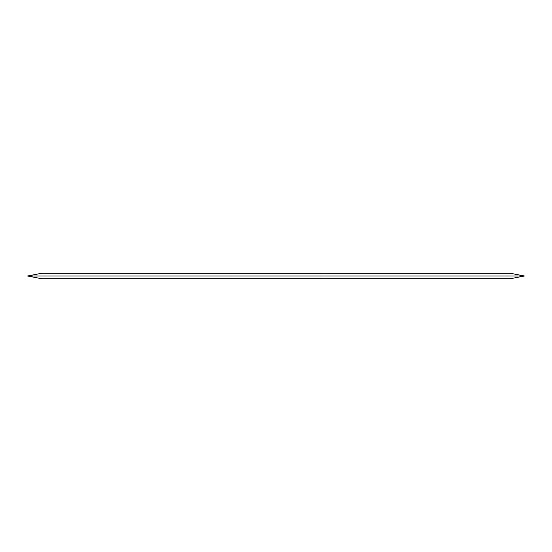 <?xml version="1.0" encoding="UTF-8"?>
<svg xmlns="http://www.w3.org/2000/svg" width="552" height="552" viewBox="0 0 552 552"><rect width="100%" height="100%" fill="white"/><g stroke="black" fill="none" stroke-linecap="round" stroke-linejoin="round"><path stroke-width="0.41" stroke-dasharray="2.76 2.07" d="M320.878 273.295L231.122 273.295L320.878 273.295L320.878 278.705L231.122 278.705L320.878 278.705M231.122 273.295L231.122 278.705M41.524 278.705L510.476 278.705M27.6 276L524.4 276M41.524 273.295L510.476 273.295"/><path stroke-width="0.83" d="M510.476 273.295L41.524 273.295L27.6 276L524.4 276L510.476 273.295M524.4 276L510.476 278.705L41.524 278.705L27.6 276"/></g></svg>
